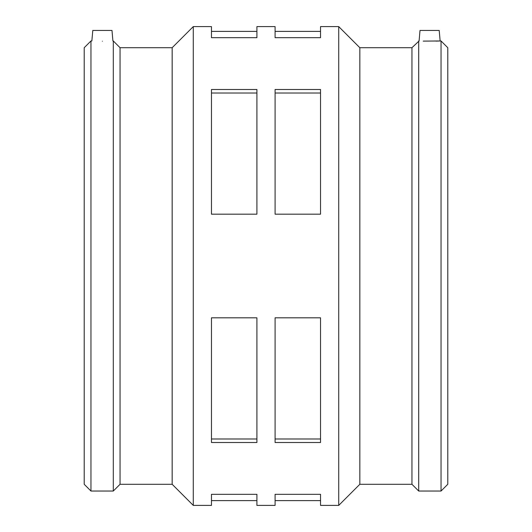 <?xml version="1.0" encoding="UTF-8"?>
<svg xmlns="http://www.w3.org/2000/svg" width="532" height="532" viewBox="0 0 532 532"><rect width="100%" height="100%" fill="white"/><g stroke="black" fill="none" stroke-linecap="round" stroke-linejoin="round"><path stroke-width="0.8" d="M320.537 494.321L320.537 505.4L338.718 505.4L338.718 26.6L320.537 26.6L320.537 37.679L275.091 37.679L275.091 26.6L256.909 26.6L256.909 37.679L211.463 37.679L211.463 26.6L193.282 26.6L193.282 505.4L211.463 505.4L211.463 494.321L256.909 494.321L256.909 505.4L275.091 505.4L275.091 494.321L320.537 494.321M320.537 317.817L320.537 442.504L275.091 442.504L275.091 317.817L320.537 317.817M275.091 438.973L320.537 438.973M256.909 317.817L256.909 442.504L211.463 442.504L211.463 317.817L256.909 317.817M211.463 438.973L256.909 438.973M320.537 89.496L320.537 214.183L275.091 214.183L275.091 89.496L320.537 89.496M275.091 93.027L320.537 93.027M256.909 89.496L256.909 214.183L211.463 214.183L211.463 89.496L256.909 89.496M211.463 93.027L256.909 93.027M111.993 30.444L92.787 30.444L91.863 40.964L90.959 40.964L90.959 491.036L113.303 491.036L113.303 40.964L112.91 40.964L111.993 30.444M338.718 26.6L359.832 47.714L411.948 47.714L419.09 40.964L420.007 30.444L439.213 30.444L440.137 40.964L423.213 41.117M436.014 41.117L441.041 40.964L441.041 491.036L418.697 491.036L418.697 40.964M102.39 41.21C115.963 40.944 115.963 40.944 102.39 41.21C88.811 40.944 88.811 40.944 102.39 41.21M90.959 40.964L84.209 47.714L84.209 484.286L90.959 491.036M113.303 491.036L120.052 484.286L120.052 47.714L113.303 40.964M120.052 47.714L172.168 47.714L172.168 484.286L193.282 505.4M172.168 47.714L193.282 26.6M359.832 47.714L359.832 484.286L338.718 505.4M411.948 47.714L411.948 484.286L418.697 491.036M441.041 491.036L447.791 484.286L447.791 47.714L441.041 40.964M275.091 500.612L320.537 500.612M211.463 500.612L256.909 500.612M275.091 31.388L320.537 31.388M211.463 31.388L256.909 31.388M120.052 484.286L172.168 484.286M359.832 484.286L411.948 484.286"/></g></svg>
